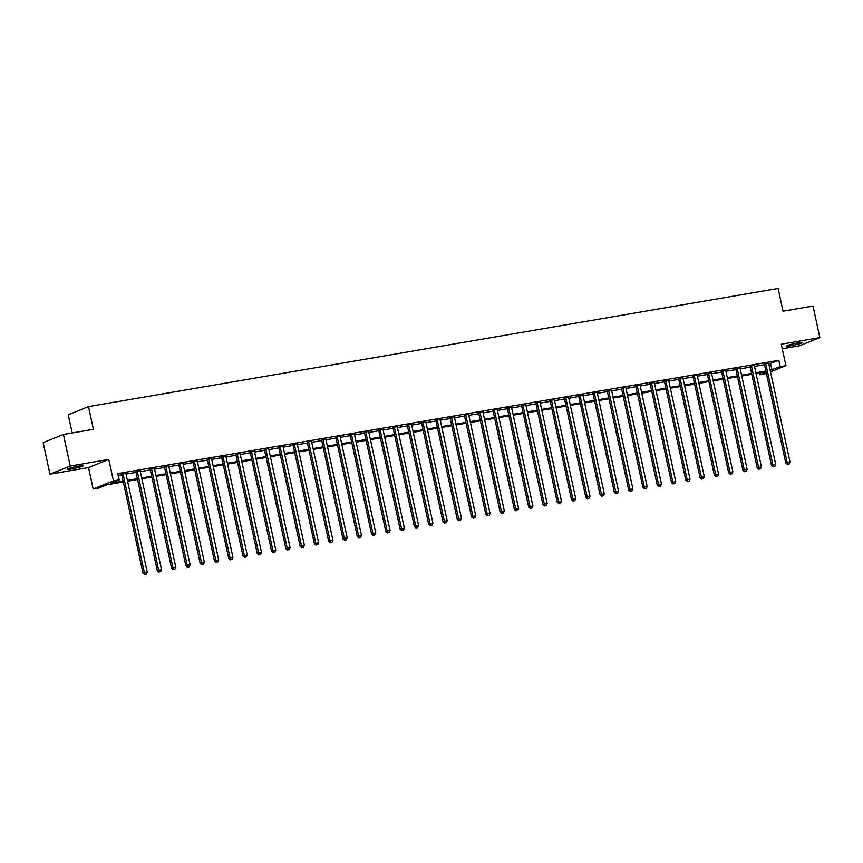 <?xml version="1.0" encoding="UTF-8"?>
<svg xmlns="http://www.w3.org/2000/svg" width="863" height="863" viewBox="0 0 863 863"><rect width="100%" height="100%" fill="white"/><g stroke="black" fill="none" stroke-linecap="round" stroke-linejoin="round"><path stroke-width="1.29" d="M71.737 468.922A8.296 0.712 167.8 0 0 83.355 465.761A8.296 0.712 167.8 0 0 78.749 466.096A8.296 0.712 167.8 0 0 67.141 469.267A8.296 0.712 167.8 0 0 71.737 468.922M791.069 345.685A8.296 0.712 167.8 0 0 802.687 342.525A8.296 0.712 167.8 0 0 798.081 342.87A8.296 0.712 167.8 0 0 786.463 346.031A8.296 0.712 167.8 0 0 791.069 345.685M123.29 481.975L107.109 484.747L98.889 488.059L93.182 489.041L113.441 480.874L119.159 479.904L110.939 483.204L123.107 481.123M88.544 467.573L108.803 459.418L70.237 466.031L63.42 434.467L43.15 442.633L49.968 474.186L88.544 467.573L93.182 489.041M72.168 432.967L68.231 414.769L88.501 406.613L778.124 288.469L783.032 311.187L813.032 306.052L819.85 337.606L781.285 344.208L785.923 365.675L770.508 371.877M782.266 348.728L799.58 345.761L819.85 337.606M766.42 373.517L759.947 374.812L766.15 372.309M759.548 372.978L759.947 374.812M70.237 466.031L49.968 474.186M768.804 363.959L778.847 360.335L117.8 473.593L119.159 479.904M118.188 475.416L121.737 474.812M126.03 474.078L136.03 472.363M140.313 471.63L150.313 469.914M154.606 469.181L164.596 467.466M168.889 466.732L178.878 465.028M183.172 464.283L193.161 462.579M197.454 461.845L207.444 460.13M211.737 459.396L221.726 457.681M226.02 456.948L236.009 455.233M240.302 454.499L250.292 452.784M254.585 452.05L264.574 450.346M268.868 449.601L278.868 447.897M283.15 447.163L293.15 445.448M297.444 444.715L307.433 442.999M311.726 442.266L321.716 440.551M326.009 439.817L335.998 438.102M340.292 437.368L350.281 435.653M354.574 434.92L364.564 433.215M368.857 432.471L378.846 430.766M383.14 430.033L393.129 428.318M397.422 427.584L407.412 425.869M411.705 425.135L421.705 423.42M425.988 422.687L435.988 420.971M440.281 420.238L450.27 418.533M454.564 417.789L464.553 416.085M468.846 415.351L478.836 413.636M483.129 412.902L493.118 411.187M497.412 410.454L507.401 408.738M511.694 408.005L521.684 406.29M525.977 405.556L535.966 403.852M540.26 403.107L550.249 401.403M554.542 400.669L564.542 398.954M568.825 398.221L578.825 396.505M583.108 395.772L593.108 394.057M597.401 393.323L607.39 391.608M611.684 390.874L621.673 389.159M625.966 388.426L635.955 386.721M640.249 385.977L650.238 384.272M654.532 383.539L664.521 381.824M668.814 381.09L678.803 379.375M683.097 378.641L693.086 376.926M697.38 376.192L707.369 374.477M711.662 373.744L721.662 372.039M725.945 371.295L735.945 369.591M740.238 368.857L750.227 367.142M754.521 366.408L764.51 364.693M768.631 363.01L764.165 363.776M754.348 365.448L749.882 366.214M740.066 367.897L735.6 368.663M725.783 370.346L721.317 371.112M711.5 372.794L707.024 373.56M697.218 375.243L692.741 376.009M682.935 377.692L678.458 378.458M668.652 380.13L664.176 380.896M654.37 382.579L649.893 383.345M640.076 385.027L635.61 385.793M625.794 387.476L621.328 388.242M611.511 389.925L607.045 390.691M597.228 392.374L592.762 393.14M582.946 394.812L578.48 395.578M568.663 397.26L564.186 398.026M554.38 399.709L549.904 400.475M540.098 402.158L535.621 402.924M525.815 404.607L521.338 405.373M511.532 407.056L507.056 407.821M497.25 409.504L492.773 410.27M482.956 411.942L478.49 412.708M468.674 414.391L464.208 415.157M454.391 416.84L449.925 417.606M440.108 419.289L435.642 420.054M425.826 421.737L421.349 422.503M411.543 424.186L407.066 424.952M397.26 426.624L392.784 427.39M382.978 429.073L378.501 429.839M368.695 431.522L364.218 432.287M354.413 433.97L349.936 434.736M340.119 436.419L335.653 437.185M325.836 438.868L321.37 439.634M311.554 441.306L307.088 442.083M297.271 443.755L292.805 444.521M282.988 446.203L278.522 446.969M268.706 448.652L264.229 449.418M254.423 451.101L249.946 451.867M240.141 453.55L235.664 454.316M225.858 455.998L221.381 456.764M211.575 458.436L207.098 459.202M197.282 460.885L192.816 461.651M182.999 463.334L178.533 464.1M168.717 465.783L164.25 466.549M154.434 468.231L149.968 468.997M140.151 470.68L135.685 471.446M125.869 473.118L121.392 473.884M108.803 459.418L113.441 480.874M778.847 360.335L780.206 366.646L785.923 365.675M63.42 434.467L93.409 429.332L88.501 406.613M766.064 371.856L756.064 373.571M751.77 374.305L741.781 376.02M737.487 376.753L727.498 378.469M723.205 379.202L713.216 380.917M708.922 381.651L698.933 383.355M694.639 384.1L684.65 385.804M680.357 386.538L670.368 388.253M666.074 388.986L656.085 390.702M651.792 391.435L641.802 393.15M637.509 393.884L627.509 395.599M623.226 396.333L613.226 398.037M608.933 398.782L598.944 400.486M594.65 401.219L584.661 402.935M580.368 403.668L570.378 405.383M566.085 406.117L556.096 407.832M551.802 408.566L541.813 410.281M537.52 411.015L527.53 412.73M523.237 413.463L513.248 415.168M508.954 415.912L498.965 417.616M494.672 418.35L484.672 420.065M480.389 420.799L470.389 422.514M466.096 423.248L456.106 424.963M451.813 425.696L441.824 427.412M437.53 428.145L427.541 429.85M423.248 430.594L413.258 432.298M408.965 433.032L398.976 434.747M394.682 435.481L384.693 437.196M380.4 437.929L370.41 439.645M366.117 440.378L356.128 442.093M351.834 442.827L341.834 444.531M337.552 445.276L327.552 446.98M323.258 447.724L313.269 449.429M308.976 450.162L298.986 451.878M294.693 452.611L284.704 454.326M280.41 455.06L270.421 456.775M266.128 457.509L256.138 459.224M251.845 459.957L241.856 461.662M237.562 462.406L227.573 464.111M223.28 464.844L213.29 466.559M208.997 467.293L198.997 469.008M194.714 469.742L184.714 471.457M180.421 472.19L170.432 473.906M166.138 474.639L156.149 476.344M151.856 477.088L141.866 478.792M137.573 479.526L127.584 481.241M770.163 370.27L780.206 366.646M127.4 480.389L137.39 478.674M141.683 477.94L151.672 476.225M155.966 475.491L165.955 473.787M170.248 473.043L180.238 471.338M184.531 470.605L194.52 468.889M198.814 468.156L208.814 466.441M213.096 465.707L223.096 463.992M227.39 463.258L237.379 461.543M241.672 460.81L251.662 459.094M255.955 458.361L265.944 456.656M270.238 455.912L280.227 454.208M284.52 453.474L294.51 451.759M298.803 451.025L308.792 449.31M313.086 448.577L323.075 446.861M327.368 446.128L337.357 444.413M341.651 443.679L351.651 441.975M355.934 441.23L365.934 439.526M370.227 438.792L380.216 437.077M384.51 436.344L394.499 434.628M398.792 433.895L408.782 432.18M413.075 431.446L423.064 429.731M427.358 428.997L437.347 427.282M441.64 426.549L451.629 424.844M455.923 424.1L465.912 422.395M470.206 421.662L480.195 419.947M484.488 419.213L494.488 417.498M498.771 416.764L508.771 415.049M513.054 414.316L523.054 412.6M527.347 411.867L537.336 410.162M541.63 409.418L551.619 407.714M555.912 406.98L565.901 405.265M570.195 404.531L580.184 402.816M584.478 402.082L594.467 400.367M598.76 399.634L608.749 397.919M613.043 397.185L623.032 395.481M627.325 394.736L637.315 393.032M641.608 392.298L651.608 390.583M655.891 389.849L665.891 388.134M670.184 387.401L680.173 385.685M684.467 384.952L694.456 383.237M698.75 382.503L708.739 380.788M713.032 380.054L723.021 378.35M727.315 377.606L737.304 375.901M741.597 375.168L751.587 373.452M755.88 372.719L765.869 371.004M770.627 363.647L771.997 369.957M765.805 363.83L764.445 364.38L785.783 463.086L787.153 462.536L765.805 363.83A1.294 1.154 68.1 0 0 765.621 363.366L765.535 363.215M787.951 464.197L789.095 464.003L787.951 464.197L787.153 462.536L790.012 462.05L768.663 363.334A1.294 1.154 68.1 0 1 768.653 362.848L768.674 362.687M764.445 364.38A1.294 1.154 68.1 0 0 764.251 363.916L763.982 363.485M785.783 463.086L787.401 464.413M789.095 464.003L790.012 462.05M751.522 366.279L750.152 366.829L771.5 465.535L772.87 464.984L751.522 366.279A1.294 1.154 68.1 0 0 751.339 365.815L751.252 365.664M773.669 466.646L774.812 466.452L773.669 466.646L772.87 464.984L775.729 464.499L754.381 365.783A1.294 1.154 68.1 0 1 754.359 365.297L754.391 365.125M750.152 366.829A1.294 1.154 68.1 0 0 749.969 366.365L749.699 365.934M771.5 465.535L773.119 466.861M774.812 466.452L775.729 464.499M737.239 368.717L735.869 369.267L757.218 467.983L758.588 467.433L737.239 368.717A1.294 1.154 68.1 0 0 737.056 368.264L736.97 368.113M759.386 469.094L760.53 468.9L759.386 469.094L758.588 467.433L761.446 466.937L740.098 368.231A1.294 1.154 68.1 0 1 740.076 367.746L740.109 367.573M735.869 369.267A1.294 1.154 68.1 0 0 735.686 368.814L735.416 368.382M757.218 467.983L758.836 469.31M760.53 468.9L761.446 466.937M722.957 371.166L721.587 371.716L742.935 470.432L744.305 469.882L722.957 371.166A1.294 1.154 68.1 0 0 722.773 370.712L722.676 370.561M745.103 471.543L746.247 471.338L745.103 471.543L744.305 469.882L747.153 469.386L725.815 370.68A1.294 1.154 68.1 0 1 725.794 370.195L725.815 370.022M721.587 371.716A1.294 1.154 68.1 0 0 721.403 371.263L721.134 370.831M742.935 470.432L744.553 471.759M746.247 471.338L747.153 469.386M708.674 373.614L707.304 374.164L728.652 472.881L730.022 472.331L708.674 373.614A1.294 1.154 68.1 0 0 708.491 373.161L708.394 373.01M730.821 473.981L731.964 473.787L730.821 473.981L730.022 472.331L732.87 471.834L711.533 373.129A1.294 1.154 68.1 0 1 711.511 372.643L711.533 372.471M707.304 374.164A1.294 1.154 68.1 0 0 707.121 373.711L706.851 373.269M728.652 472.881L730.271 474.208M731.964 473.787L732.87 471.834M694.391 376.063L693.021 376.613L714.359 475.319L715.729 474.769L694.391 376.063A1.294 1.154 68.1 0 0 694.208 375.61L694.111 375.459M716.538 476.43L717.682 476.236L716.538 476.43L715.729 474.769L718.588 474.283L697.25 375.578A1.294 1.154 68.1 0 1 697.228 375.092L697.25 374.92M693.021 376.613A1.294 1.154 68.1 0 0 692.838 376.16L692.568 375.718M714.359 475.319L715.988 476.656M717.682 476.236L718.588 474.283M680.109 378.512L678.739 379.062L700.076 477.768L701.446 477.217L680.109 378.512A1.294 1.154 68.1 0 0 679.925 378.048L679.828 377.897M702.255 478.879L703.388 478.685L702.255 478.879L701.446 477.217L704.305 476.732L682.967 378.016A1.294 1.154 68.1 0 1 682.946 377.53L682.967 377.368M678.739 379.062A1.294 1.154 68.1 0 0 678.555 378.598L678.286 378.167M700.076 477.768L701.705 479.094M703.388 478.685L704.305 476.732M665.826 380.961L664.456 381.511L685.794 480.216L687.164 479.666L665.826 380.961A1.294 1.154 68.1 0 0 665.643 380.497L665.546 380.346M687.962 481.327L689.106 481.133L687.962 481.327L687.164 479.666L690.022 479.181L668.685 380.464A1.294 1.154 68.1 0 1 668.663 379.979L668.685 379.806M664.456 381.511A1.294 1.154 68.1 0 0 664.273 381.047L664.003 380.615M685.794 480.216L687.423 481.543M689.106 481.133L690.022 479.181M651.543 383.399L650.173 383.959L671.511 482.665L672.881 482.115L651.543 383.399A1.294 1.154 68.1 0 0 651.36 382.945L651.263 382.794M673.679 483.776L674.823 483.582L673.679 483.776L672.881 482.115L675.74 481.63L654.402 382.913A1.294 1.154 68.1 0 1 654.381 382.428L654.402 382.255M650.173 383.959A1.294 1.154 68.1 0 0 649.99 383.496L649.72 383.064M671.511 482.665L673.14 483.992M674.823 483.582L675.74 481.63M637.261 385.847L635.891 386.397L657.228 485.114L658.598 484.564L637.261 385.847A1.294 1.154 68.1 0 0 637.077 385.394L636.98 385.243M659.397 486.225L660.54 486.02L659.397 486.225L658.598 484.564L661.457 484.067L640.109 385.362A1.294 1.154 68.1 0 1 640.098 384.876L640.119 384.704M635.891 386.397A1.294 1.154 68.1 0 0 635.707 385.944L635.438 385.513M657.228 485.114L658.847 486.441M660.54 486.02L661.457 484.067M622.978 388.296L621.608 388.846L642.946 487.563L644.316 487.012L622.978 388.296A1.294 1.154 68.1 0 0 622.784 387.843L622.698 387.692M645.114 488.663L646.258 488.469L645.114 488.663L644.316 487.012L647.174 486.516L625.826 387.811A1.294 1.154 68.1 0 1 625.815 387.325L625.837 387.153M621.608 388.846A1.294 1.154 68.1 0 0 621.414 388.393L621.144 387.951M642.946 487.563L644.564 488.89M646.258 488.469L647.174 486.516M608.685 390.745L607.315 391.295L628.663 490.011L630.033 489.45L608.685 390.745A1.294 1.154 68.1 0 0 608.501 390.292L608.415 390.141M630.831 491.112L631.975 490.918L630.831 491.112L630.033 489.45L632.892 488.965L611.543 390.259A1.294 1.154 68.1 0 1 611.522 389.774L611.554 389.601M607.315 391.295A1.294 1.154 68.1 0 0 607.131 390.842L606.862 390.4M628.663 490.011L630.281 491.338M631.975 490.918L632.892 488.965M594.402 393.194L593.032 393.744L614.38 492.449L615.75 491.899L594.402 393.194A1.294 1.154 68.1 0 0 594.219 392.73L594.132 392.589M616.549 493.56L617.692 493.366L616.549 493.56L615.75 491.899L618.609 491.414L597.261 392.697A1.294 1.154 68.1 0 1 597.239 392.212L597.272 392.05M593.032 393.744A1.294 1.154 68.1 0 0 592.849 393.291L592.579 392.848M614.38 492.449L615.999 493.787M617.692 493.366L618.609 491.414M580.119 395.642L578.749 396.193L600.098 494.898L601.468 494.348L580.119 395.642A1.294 1.154 68.1 0 0 579.936 395.178L579.85 395.027M602.266 496.009L603.41 495.815L602.266 496.009L601.468 494.348L604.316 493.863L582.978 395.146A1.294 1.154 68.1 0 1 582.957 394.661L582.978 394.499M578.749 396.193A1.294 1.154 68.1 0 0 578.566 395.729L578.296 395.297M600.098 494.898L601.716 496.225M603.41 495.815L604.316 493.863M565.837 398.08L564.467 398.641L585.815 497.347L587.185 496.797L565.837 398.08A1.294 1.154 68.1 0 0 565.653 397.627L565.556 397.476M587.983 498.458L589.127 498.264L587.983 498.458L587.185 496.797L590.033 496.311L568.695 397.595A1.294 1.154 68.1 0 1 568.674 397.109L568.695 396.937M564.467 398.641A1.294 1.154 68.1 0 0 564.283 398.177L564.014 397.746M585.815 497.347L587.433 498.674M589.127 498.264L590.033 496.311M551.554 400.529L550.184 401.079L571.522 499.796L572.892 499.246L551.554 400.529A1.294 1.154 68.1 0 0 551.371 400.076L551.274 399.925M573.701 500.907L574.844 500.702L573.701 500.907L572.892 499.246L575.75 498.749L554.413 400.044A1.294 1.154 68.1 0 1 554.391 399.558L554.413 399.386M550.184 401.079A1.294 1.154 68.1 0 0 550.001 400.626L549.731 400.195M571.522 499.796L573.151 501.123M574.844 500.702L575.75 498.749M537.271 402.978L535.901 403.528L557.239 502.244L558.609 501.694L537.271 402.978A1.294 1.154 68.1 0 0 537.088 402.525L536.991 402.374M559.418 503.345L560.562 503.151L559.418 503.345L558.609 501.694L561.468 501.198L540.13 402.492A1.294 1.154 68.1 0 1 540.109 402.007L540.13 401.834M535.901 403.528A1.294 1.154 68.1 0 0 535.718 403.075L535.448 402.633M557.239 502.244L558.868 503.571M560.562 503.151L561.468 501.198M522.989 405.427L521.619 405.977L542.956 504.693L544.326 504.132L522.989 405.427A1.294 1.154 68.1 0 0 522.805 404.974L522.708 404.823M545.125 505.794L546.268 505.599L545.125 505.794L544.326 504.132L547.185 503.647L525.847 404.941A1.294 1.154 68.1 0 1 525.826 404.456L525.847 404.283M521.619 405.977A1.294 1.154 68.1 0 0 521.435 405.524L521.166 405.081M542.956 504.693L544.585 506.02M546.268 505.599L547.185 503.647M508.706 407.875L507.336 408.426L528.674 507.131L530.044 506.581L508.706 407.875A1.294 1.154 68.1 0 0 508.523 407.412L508.426 407.271M530.842 508.242L531.986 508.048L530.842 508.242L530.044 506.581L532.903 506.096L511.565 407.379A1.294 1.154 68.1 0 1 511.543 406.905L511.565 406.732M507.336 408.426A1.294 1.154 68.1 0 0 507.153 407.972L506.883 407.53M528.674 507.131L530.303 508.469M531.986 508.048L532.903 506.096M494.423 410.324L493.053 410.874L514.391 509.58L515.761 509.03L494.423 410.324A1.294 1.154 68.1 0 0 494.24 409.86L494.143 409.709M516.559 510.691L517.703 510.497L516.559 510.691L515.761 509.03L518.62 508.544L497.271 409.828A1.294 1.154 68.1 0 1 497.261 409.342L497.282 409.181M493.053 410.874A1.294 1.154 68.1 0 0 492.87 410.41L492.6 409.979M514.391 509.58L516.02 510.907M517.703 510.497L518.62 508.544M480.141 412.773L478.771 413.323L500.109 512.029L501.479 511.479L480.141 412.773A1.294 1.154 68.1 0 0 479.947 412.309L479.86 412.158M502.277 513.14L503.42 512.946L502.277 513.14L501.479 511.479L504.337 510.993L482.989 412.277A1.294 1.154 68.1 0 1 482.978 411.791L483 411.619M478.771 413.323A1.294 1.154 68.1 0 0 478.577 412.859L478.307 412.428M500.109 512.029L501.727 513.356M503.42 512.946L504.337 510.993M465.847 415.211L464.477 415.761L485.826 514.477L487.196 513.927L465.847 415.211A1.294 1.154 68.1 0 0 465.664 414.758L465.578 414.607M487.994 515.589L489.138 515.394L487.994 515.589L487.196 513.927L490.055 513.431L468.706 414.725A1.294 1.154 68.1 0 1 468.685 414.24L468.717 414.067M464.477 415.761A1.294 1.154 68.1 0 0 464.294 415.308L464.024 414.876M485.826 514.477L487.444 515.804M489.138 515.394L490.055 513.431M451.565 417.66L450.195 418.21L471.543 516.926L472.913 516.376L451.565 417.66A1.294 1.154 68.1 0 0 451.381 417.207L451.295 417.056M473.711 518.037L474.855 517.832L473.711 518.037L472.913 516.376L475.772 515.88L454.423 417.174A1.294 1.154 68.1 0 1 454.402 416.689L454.434 416.516M450.195 418.21A1.294 1.154 68.1 0 0 450.011 417.757L449.742 417.325M471.543 516.926L473.161 518.253M474.855 517.832L475.772 515.88M437.282 420.108L435.912 420.659L457.261 519.375L458.631 518.825L437.282 420.108A1.294 1.154 68.1 0 0 437.099 419.655L437.012 419.504M459.429 520.475L460.572 520.281L459.429 520.475L458.631 518.825L461.478 518.329L440.141 419.623A1.294 1.154 68.1 0 1 440.119 419.138L440.141 418.965M435.912 420.659A1.294 1.154 68.1 0 0 435.729 420.205L435.459 419.763M457.261 519.375L458.879 520.702M460.572 520.281L461.478 518.329M422.999 422.557L421.629 423.107L442.978 521.813L444.348 521.263L422.999 422.557A1.294 1.154 68.1 0 0 422.816 422.104L422.719 421.953M445.146 522.924L446.29 522.73L445.146 522.924L444.348 521.263L447.196 520.777L425.858 422.072A1.294 1.154 68.1 0 1 425.837 421.586L425.858 421.414M421.629 423.107A1.294 1.154 68.1 0 0 421.446 422.654L421.176 422.212M442.978 521.813L444.596 523.151M446.29 522.73L447.196 520.777M408.717 425.006L407.347 425.556L428.684 524.262L430.054 523.712L408.717 425.006A1.294 1.154 68.1 0 0 408.533 424.542L408.436 424.391M430.864 525.373L432.007 525.179L430.864 525.373L430.054 523.712L432.913 523.226L411.575 424.51A1.294 1.154 68.1 0 1 411.554 424.024L411.575 423.862M407.347 425.556A1.294 1.154 68.1 0 0 407.163 425.092L406.894 424.661M428.684 524.262L430.313 525.599M432.007 525.179L432.913 523.226M394.434 427.455L393.064 428.005L414.402 526.71L415.772 526.16L394.434 427.455A1.294 1.154 68.1 0 0 394.251 426.991L394.154 426.84M416.581 527.822L417.724 527.627L416.581 527.822L415.772 526.16L418.631 525.675L397.293 426.958A1.294 1.154 68.1 0 1 397.271 426.473L397.293 426.3M393.064 428.005A1.294 1.154 68.1 0 0 392.881 427.541L392.611 427.109M414.402 526.71L416.031 528.037M417.724 527.627L418.631 525.675M380.151 429.893L378.781 430.454L400.119 529.159L401.489 528.609L380.151 429.893A1.294 1.154 68.1 0 0 379.968 429.44L379.871 429.289M402.298 530.27L403.431 530.076L402.298 530.27L401.489 528.609L404.348 528.124L383.01 429.407A1.294 1.154 68.1 0 1 382.989 428.922L383.01 428.749M378.781 430.454A1.294 1.154 68.1 0 0 378.598 429.99L378.328 429.558M400.119 529.159L401.748 530.486M403.431 530.076L404.348 528.124M365.869 432.341L364.499 432.892L385.837 531.608L387.207 531.058L365.869 432.341A1.294 1.154 68.1 0 0 365.685 431.888L365.588 431.737M388.005 532.719L389.148 532.514L388.005 532.719L387.207 531.058L390.065 530.562L368.728 431.856A1.294 1.154 68.1 0 1 368.706 431.371L368.728 431.198M364.499 432.892A1.294 1.154 68.1 0 0 364.315 432.439L364.046 432.007M385.837 531.608L387.465 532.935M389.148 532.514L390.065 530.562M351.586 434.79L350.216 435.34L371.554 534.057L372.924 533.507L351.586 434.79A1.294 1.154 68.1 0 0 351.403 434.337L351.306 434.186M373.722 535.157L374.866 534.963L373.722 535.157L372.924 533.507L375.783 533.01L354.434 434.305A1.294 1.154 68.1 0 1 354.423 433.819L354.445 433.647M350.216 435.34A1.294 1.154 68.1 0 0 350.033 434.887L349.763 434.445M371.554 534.057L373.183 535.384M374.866 534.963L375.783 533.01M337.304 437.239L335.934 437.789L357.271 536.506L358.641 535.945L337.304 437.239A1.294 1.154 68.1 0 0 337.109 436.786L337.023 436.635M359.44 537.606L360.583 537.412L359.44 537.606L358.641 535.945L361.5 535.459L340.151 436.754A1.294 1.154 68.1 0 1 340.141 436.268L340.162 436.095M335.934 437.789A1.294 1.154 68.1 0 0 335.75 437.336L335.47 436.894M357.271 536.506L358.889 537.832M360.583 537.412L361.5 535.459M323.01 439.688L321.651 440.238L342.989 538.944L344.359 538.393L323.01 439.688A1.294 1.154 68.1 0 0 322.827 439.224L322.74 439.084M345.157 540.055L346.3 539.86L345.157 540.055L344.359 538.393L347.217 537.908L325.869 439.191A1.294 1.154 68.1 0 1 325.847 438.706L325.88 438.544M321.651 440.238A1.294 1.154 68.1 0 0 321.457 439.785L321.187 439.343M342.989 538.944L344.607 540.281M346.3 539.86L347.217 537.908M308.727 442.136L307.357 442.687L328.706 541.392L330.076 540.842L308.727 442.136A1.294 1.154 68.1 0 0 308.544 441.673L308.458 441.522M330.874 542.503L332.018 542.309L330.874 542.503L330.076 540.842L332.935 540.357L311.586 441.64A1.294 1.154 68.1 0 1 311.565 441.155L311.597 440.993M307.357 442.687A1.294 1.154 68.1 0 0 307.174 442.223L306.904 441.791M328.706 541.392L330.324 542.719M332.018 542.309L332.935 540.357M294.445 444.585L293.075 445.135L314.423 543.841L315.793 543.291L294.445 444.585A1.294 1.154 68.1 0 0 294.261 444.121L294.175 443.97M316.592 544.952L317.735 544.758L316.592 544.952L315.793 543.291L318.641 542.805L297.304 444.089A1.294 1.154 68.1 0 1 297.282 443.604L297.304 443.431M293.075 445.135A1.294 1.154 68.1 0 0 292.891 444.672L292.622 444.24M314.423 543.841L316.041 545.168M317.735 544.758L318.641 542.805M280.162 447.023L278.792 447.573L300.141 546.29L301.511 545.74L280.162 447.023A1.294 1.154 68.1 0 0 279.979 446.57L279.882 446.419M302.309 547.401L303.452 547.207L302.309 547.401L301.511 545.74L304.359 545.243L283.021 446.538A1.294 1.154 68.1 0 1 282.999 446.052L283.021 445.88M278.792 447.573A1.294 1.154 68.1 0 0 278.609 447.12L278.339 446.689M300.141 546.29L301.759 547.617M303.452 547.207L304.359 545.243M265.88 449.472L264.51 450.022L285.858 548.739L287.217 548.188L265.88 449.472A1.294 1.154 68.1 0 0 265.696 449.019L265.599 448.868M288.026 549.839L289.17 549.645L288.026 549.839L287.217 548.188L290.076 547.692L268.738 448.987A1.294 1.154 68.1 0 1 268.717 448.501L268.738 448.329M264.51 450.022A1.294 1.154 68.1 0 0 264.326 449.569L264.056 449.127M285.858 548.739L287.476 550.065M289.17 549.645L290.076 547.692M251.597 451.921L250.227 452.471L271.565 551.187L272.935 550.626L251.597 451.921A1.294 1.154 68.1 0 0 251.413 451.468L251.316 451.317M273.744 552.288L274.887 552.093L273.744 552.288L272.935 550.626L275.793 550.141L254.456 451.435A1.294 1.154 68.1 0 1 254.434 450.95L254.456 450.777M250.227 452.471A1.294 1.154 68.1 0 0 250.043 452.018L249.774 451.576M271.565 551.187L273.193 552.514M274.887 552.093L275.793 550.141M237.314 454.37L235.944 454.92L257.282 553.625L258.652 553.075L237.314 454.37A1.294 1.154 68.1 0 0 237.131 453.916L237.034 453.765M259.461 554.736L260.594 554.542L259.461 554.736L258.652 553.075L261.511 552.59L240.173 453.884A1.294 1.154 68.1 0 1 240.151 453.399L240.173 453.226M235.944 454.92A1.294 1.154 68.1 0 0 235.761 454.467L235.491 454.024M257.282 553.625L258.911 554.963M260.594 554.542L261.511 552.59M223.032 456.818L221.662 457.368L242.999 556.074L244.369 555.524L223.032 456.818A1.294 1.154 68.1 0 0 222.848 456.354L222.751 456.203M245.168 557.185L246.311 556.991L245.168 557.185L244.369 555.524L247.228 555.038L225.89 456.322A1.294 1.154 68.1 0 1 225.869 455.837L225.89 455.675M221.662 457.368A1.294 1.154 68.1 0 0 221.478 456.905L221.208 456.473M242.999 556.074L244.628 557.401M246.311 556.991L247.228 555.038M208.749 459.267L207.379 459.817L228.717 558.523L230.087 557.973L208.749 459.267A1.294 1.154 68.1 0 0 208.566 458.803L208.468 458.652M230.885 559.634L232.028 559.44L230.885 559.634L230.087 557.973L232.945 557.487L211.597 458.771A1.294 1.154 68.1 0 1 211.586 458.285L211.608 458.113M207.379 459.817A1.294 1.154 68.1 0 0 207.196 459.353L206.926 458.922M228.717 558.523L230.345 559.85M232.028 559.44L232.945 557.487M194.466 461.705L193.096 462.266L214.434 560.972L215.804 560.421L194.466 461.705A1.294 1.154 68.1 0 0 194.272 461.252L194.186 461.101M216.602 562.083L217.746 561.889L216.602 562.083L215.804 560.421L218.663 559.925L197.314 461.22A1.294 1.154 68.1 0 1 197.303 460.734L197.325 460.562M193.096 462.266A1.294 1.154 68.1 0 0 192.913 461.802L192.632 461.371M214.434 560.972L216.052 562.298M217.746 561.889L218.663 559.925M180.173 464.154L178.814 464.704L200.151 563.42L201.521 562.87L180.173 464.154A1.294 1.154 68.1 0 0 179.989 463.701L179.903 463.55M202.32 564.531L203.463 564.326L202.32 564.531L201.521 562.87L204.38 562.374L183.032 463.668A1.294 1.154 68.1 0 1 183.021 463.183L183.042 463.01M178.814 464.704A1.294 1.154 68.1 0 0 178.619 464.251L178.35 463.819M200.151 563.42L201.769 564.747M203.463 564.326L204.38 562.374M165.89 466.603L164.52 467.153L185.869 565.869L187.239 565.319L165.89 466.603A1.294 1.154 68.1 0 0 165.707 466.149L165.62 465.998M188.037 566.969L189.18 566.775L188.037 566.969L187.239 565.319L190.097 564.823L168.749 466.117A1.294 1.154 68.1 0 1 168.727 465.632L168.76 465.459M164.52 467.153A1.294 1.154 68.1 0 0 164.337 466.7L164.067 466.257M185.869 565.869L187.487 567.196M189.18 566.775L190.097 564.823M151.608 469.051L150.238 469.601L171.586 568.318L172.956 567.757L151.608 469.051A1.294 1.154 68.1 0 0 151.424 468.598L151.338 468.447M173.754 569.418L174.898 569.224L173.754 569.418L172.956 567.757L175.815 567.271L154.466 468.566A1.294 1.154 68.1 0 1 154.445 468.08L154.477 467.908M150.238 469.601A1.294 1.154 68.1 0 0 150.054 469.148L149.784 468.706M171.586 568.318L173.204 569.645M174.898 569.224L175.815 567.271M137.325 471.5L135.955 472.05L157.303 570.756L158.673 570.206L137.325 471.5A1.294 1.154 68.1 0 0 137.141 471.036L137.044 470.896M159.472 571.867L160.615 571.673L159.472 571.867L158.673 570.206L161.521 569.72L140.184 471.004A1.294 1.154 68.1 0 1 140.162 470.518L140.184 470.357M135.955 472.05A1.294 1.154 68.1 0 0 135.771 471.597L135.502 471.155M157.303 570.756L158.921 572.093M160.615 571.673L161.521 569.72M123.042 473.949L121.672 474.499L143.021 573.205L144.38 572.654L123.042 473.949A1.294 1.154 68.1 0 0 122.859 473.485L122.762 473.334M145.189 574.316L146.332 574.122L145.189 574.316L144.38 572.654L147.239 572.169L125.901 473.453A1.294 1.154 68.1 0 1 125.879 472.967L125.901 472.805M121.672 474.499A1.294 1.154 68.1 0 0 121.489 474.035L121.219 473.604M143.021 573.205L144.639 574.531M146.332 574.122L147.239 572.169M765.621 363.366L764.251 363.916M751.339 365.815L749.969 366.365M737.056 368.264L735.686 368.814M722.773 370.712L721.403 371.263M708.491 373.161L707.121 373.711M694.208 375.61L692.838 376.16M679.925 378.048L678.555 378.598M665.643 380.497L664.273 381.047M651.36 382.945L649.99 383.496M637.077 385.394L635.707 385.944M622.784 387.843L621.414 388.393M608.501 390.292L607.131 390.842M594.219 392.73L592.849 393.291M579.936 395.178L578.566 395.729M565.653 397.627L564.283 398.177M551.371 400.076L550.001 400.626M537.088 402.525L535.718 403.075M522.805 404.974L521.435 405.524M508.523 407.412L507.153 407.972M494.24 409.86L492.87 410.41M479.947 412.309L478.577 412.859M465.664 414.758L464.294 415.308M451.381 417.207L450.011 417.757M437.099 419.655L435.729 420.205M422.816 422.104L421.446 422.654M408.533 424.542L407.163 425.092M394.251 426.991L392.881 427.541M379.968 429.44L378.598 429.99M365.685 431.888L364.315 432.439M351.403 434.337L350.033 434.887M337.109 436.786L335.75 437.336M322.827 439.224L321.457 439.785M308.544 441.673L307.174 442.223M294.261 444.121L292.891 444.672M279.979 446.57L278.609 447.12M265.696 449.019L264.326 449.569M251.413 451.468L250.043 452.018M237.131 453.916L235.761 454.467M222.848 456.354L221.478 456.905M208.566 458.803L207.196 459.353M194.272 461.252L192.913 461.802M179.989 463.701L178.619 464.251M165.707 466.149L164.337 466.7M151.424 468.598L150.054 469.148M137.141 471.036L135.771 471.597M122.859 473.485L121.489 474.035"/></g></svg>
